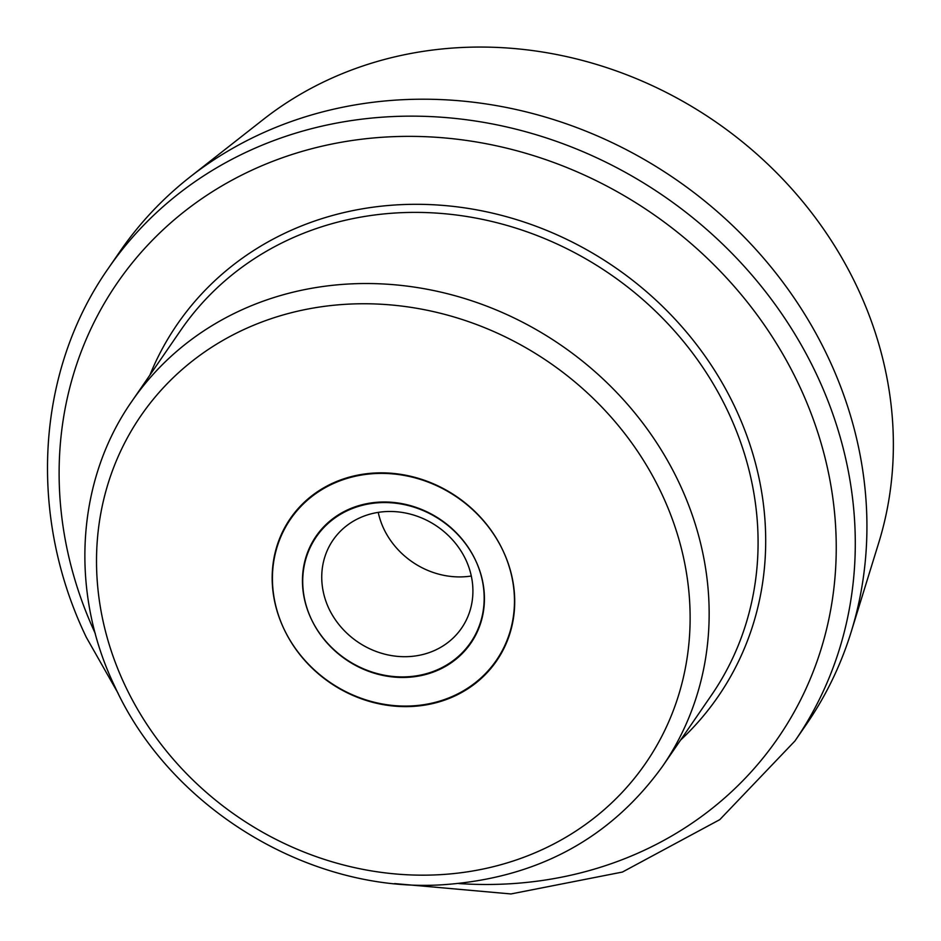 <?xml version="1.0" encoding="UTF-8"?>
<svg xmlns="http://www.w3.org/2000/svg" width="941" height="941" viewBox="0 0 941 941"><rect width="100%" height="100%" fill="white"/><g stroke="black" fill="none" stroke-linecap="round" stroke-linejoin="round"><path stroke-width="1.41" d="M283.853 628.717A125.059 112.402 34.5 0 1 290.275 518.585A125.059 112.402 34.5 0 1 457.02 496.86A125.059 112.402 34.5 0 1 496.354 660.347A125.059 112.402 34.5 0 1 386.598 704.691A125.059 112.402 34.5 0 1 283.853 628.717A125.059 112.402 34.5 0 1 290.275 518.585A125.059 112.402 34.5 0 1 457.02 496.86A125.059 112.402 34.5 0 1 496.354 660.347A125.059 112.402 34.5 0 1 313.835 669.439A125.059 112.402 34.5 0 1 290.275 518.585A125.059 112.402 34.5 0 1 457.02 496.86A125.059 112.402 34.5 0 1 496.354 660.347A125.059 112.402 34.5 0 1 386.598 704.691A125.059 112.402 34.5 0 1 283.853 628.717M263.28 119.483A387.927 348.664 34.5 0 1 715.207 121.53A387.927 348.664 34.5 0 1 878.718 542.839L851.193 631.846A416.781 374.6 34.5 0 1 806.602 724.041L794.945 740.979L719.794 819.635L622.401 872.06L510.951 893.95L394.691 883.587L510.951 893.95L622.401 872.06L719.794 819.635L794.945 740.979A416.781 374.6 34.5 0 0 663.875 196.151A416.781 374.6 34.5 0 0 108.191 268.561A416.781 374.6 34.5 0 1 663.875 196.151A416.781 374.6 34.5 0 1 794.945 740.979L806.602 724.041A416.781 374.6 34.5 0 0 851.193 631.846A416.781 374.6 34.5 0 0 675.52 179.213A416.781 374.6 34.5 0 0 189.988 177.014A416.781 374.6 34.5 0 1 675.52 179.213A416.781 374.6 34.5 0 1 851.193 631.846L878.718 542.839A387.927 348.664 34.5 0 0 715.207 121.53A387.927 348.664 34.5 0 0 263.28 119.483L189.988 177.014A416.781 374.6 34.5 0 0 119.848 251.623A416.781 374.6 34.5 0 1 189.988 177.014L263.28 119.483M333.702 649.443A93.794 84.302 34.5 0 1 363.732 504.341A93.794 84.302 34.5 0 1 482.498 614.602A93.794 84.302 34.5 0 1 333.702 649.443M471.3 576.021A78.162 70.257 34.5 0 1 383.799 528.842A78.162 70.257 34.5 0 1 378.235 512.375M329.044 608.898A78.162 70.257 34.5 0 1 333.055 540.063A78.162 70.257 34.5 0 1 401.501 512.327A78.162 70.257 34.5 0 1 465.736 559.554A78.162 70.257 34.5 0 1 461.596 628.118A78.162 70.257 34.5 0 1 347.523 633.799A78.162 70.257 34.5 0 1 328.915 608.627M445.481 699.822A125.059 112.402 34.5 0 1 303.296 658.759A125.059 112.402 34.5 0 1 290.534 519.126A125.059 112.402 34.5 0 1 457.279 497.401A125.059 112.402 34.5 0 1 496.601 660.888A125.059 112.402 34.5 0 1 445.481 699.822M432.495 672.368A93.794 84.302 34.5 0 1 303.014 574.328A93.794 84.302 34.5 0 1 445.199 523.337A93.794 84.302 34.5 0 1 432.495 672.368M125.141 685.648A306.401 275.395 34.5 0 1 417.251 308.377A306.401 275.395 34.5 0 1 637.539 774.372A306.401 275.395 34.5 0 1 125.141 685.648A306.401 275.395 34.5 0 1 417.251 308.377A306.401 275.395 34.5 0 1 637.539 774.372A306.401 275.395 34.5 0 1 125.141 685.648M131.869 401.301A322.034 289.44 34.5 0 1 561.236 345.347A322.034 289.44 34.5 0 1 662.523 766.339A322.034 289.44 34.5 0 0 561.236 345.347A322.034 289.44 34.5 0 0 131.869 401.301C75.927 481.122 69.493 592.548 114.896 686.683C170.368 808.507 309.777 893.033 441.847 884.811C536.499 878.518 610.062 839.031 662.523 766.339L711.455 695.187L662.523 766.339C610.062 839.031 536.499 878.518 441.847 884.811C309.777 893.033 170.368 808.507 114.896 686.683C69.493 592.548 75.927 481.122 131.869 401.301L180.813 330.162A322.034 289.44 34.5 0 1 610.18 274.207A322.034 289.44 34.5 0 1 711.455 695.187A322.034 289.44 34.5 0 0 610.18 274.207A322.034 289.44 34.5 0 0 180.813 330.162L131.869 401.301M95.264 633.469A401.148 360.544 34.5 0 1 333.102 143.797A401.148 360.544 34.5 0 1 831.032 486.321A401.148 360.544 34.5 0 1 458.808 883.552A401.148 360.544 34.5 0 0 831.032 486.321A401.148 360.544 34.5 0 0 333.102 143.797A401.148 360.544 34.5 0 0 95.264 633.469M149.878 375.13A328.291 295.062 34.5 0 1 614.908 267.315A328.291 295.062 34.5 0 1 680.519 740.155A328.291 295.062 34.5 0 0 614.908 267.315A328.291 295.062 34.5 0 0 149.878 375.13M119.848 251.623L108.191 268.561C35.934 371.648 27.63 515.597 86.349 637.375L118.143 693.352L86.349 637.375C27.63 515.597 35.934 371.648 108.191 268.561L119.848 251.623"/></g></svg>
